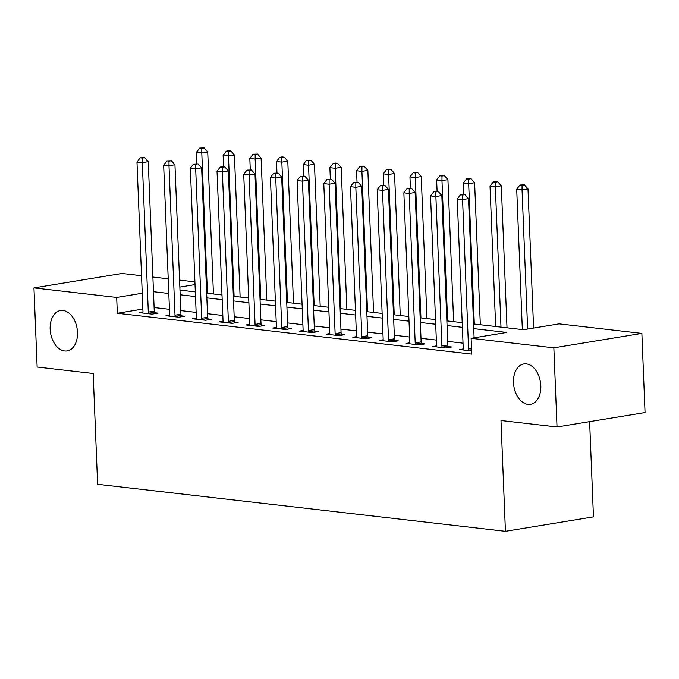 <?xml version="1.0" encoding="UTF-8"?>
<svg xmlns="http://www.w3.org/2000/svg" width="679" height="679" viewBox="0 0 679 679"><rect width="100%" height="100%" fill="white"/><g stroke="black" fill="none" stroke-linecap="round" stroke-linejoin="round"><path stroke-width="1.02" d="M513.485 382.566A20.472 13.461 80.7 0 1 523.84 363.936A20.472 13.461 80.7 0 1 540.815 385.714A20.472 13.461 80.7 0 1 530.46 404.344A20.472 13.461 80.7 0 1 513.485 382.566M50.161 329.145A20.472 13.461 80.7 0 1 60.516 310.515A20.472 13.461 80.7 0 1 77.491 332.294A20.472 13.461 80.7 0 1 67.145 350.924A20.472 13.461 80.7 0 1 50.161 329.145M589.627 421.625L593.454 516.872L505.431 531.309L97.623 484.288L93.176 373.492L37.133 367.025L33.95 287.888L121.974 273.45L141.529 275.708M152.885 277.015L168.222 278.78M179.57 280.087L194.907 281.861M473.552 323.951L523.45 329.705L559.14 323.858L641.867 333.397L553.852 347.835L471.116 338.295L506.797 332.438L473.738 328.628M553.852 347.835L557.026 426.972L645.05 412.535L641.867 333.397M142.87 309.064L117.323 313.257L471.752 354.115L471.116 338.295M463.027 343.15L447.69 341.376M436.334 340.069L420.997 338.303M409.649 336.996L394.312 335.222M382.956 333.915L367.619 332.15M356.271 330.834L340.934 329.069M329.578 327.762L314.241 325.988M302.893 324.681L287.557 322.915M276.2 321.608L260.863 319.834M249.516 318.527L234.179 316.762M222.822 315.455L207.485 313.681M196.138 312.374L180.801 310.609M169.444 309.293L154.108 307.528M142.955 312.026L139.297 312.629L152.104 314.105L158.054 313.129L154.583 312.73M169.648 315.107L165.99 315.71L178.798 317.186L184.747 316.21L181.268 315.811M196.333 318.188L192.675 318.782L205.482 320.259L211.432 319.283L207.961 318.884M223.026 321.26L219.368 321.863L232.176 323.34L238.125 322.364L234.645 321.965M249.711 324.341L246.053 324.935L258.86 326.421L264.81 325.445L261.339 325.037M276.404 327.414L272.746 328.016L285.553 329.493L291.503 328.517L288.023 328.118M303.089 330.495L299.431 331.097L312.238 332.574L318.188 331.598L314.716 331.199M329.782 333.567L326.115 334.17L338.931 335.647L344.881 334.671L341.401 334.272M356.467 336.648L352.808 337.251L365.616 338.728L371.566 337.752L368.094 337.353M383.16 339.729L379.493 340.323L392.309 341.8L398.259 340.824L394.779 340.425M409.844 342.802L406.186 343.404L418.994 344.881L424.944 343.905L421.472 343.506M436.538 345.883L432.871 346.477L445.687 347.962L451.637 346.986L448.157 346.579M463.222 348.955L459.564 349.558L471.625 350.95M557.026 426.972L500.983 420.513L505.431 531.309M117.323 313.257L116.686 297.427L33.95 287.888M142.234 293.235L116.686 297.427M462.391 327.32L447.054 325.547M435.697 324.239L420.36 322.474M409.013 321.167L393.676 319.393M382.319 318.086L366.983 316.321M355.635 315.005L340.298 313.24M328.942 311.933L313.605 310.167M302.257 308.852L286.92 307.086M275.564 305.779L260.227 304.005M248.879 302.698L233.542 300.933M222.186 299.626L206.849 297.852M195.501 296.545L180.164 294.779M168.808 293.464L153.471 291.698M179.977 290.103L195.314 291.877M206.662 293.184L221.999 294.949M233.355 296.256L248.692 298.03M260.04 299.337L275.377 301.103M286.733 302.41L302.07 304.184M313.418 305.491L328.755 307.256M340.111 308.572L355.448 310.337M366.796 311.644L382.133 313.409M393.489 314.725L408.826 316.49M420.174 317.797L435.511 319.571M446.867 320.878L462.204 322.644M195.017 284.577L179.85 287.064M148.311 312.094L154.252 311.118L148.251 161.695L142.31 162.671L148.311 312.094A3.2 2.105 -99.3 0 0 148.506 313.291L148.633 313.706M142.327 158.08L144.703 157.689L140.188 157.834L142.327 158.08L142.31 162.671L136.971 162.06L142.972 311.474A3.2 2.105 -99.3 0 1 142.862 312.646L142.768 313.027M154.252 311.118A3.2 2.105 -99.3 0 0 154.456 312.315L154.863 313.656M148.251 161.695L144.703 157.689M140.188 157.834L136.971 162.06M213.435 293.965L207.732 151.943L201.782 152.919L196.443 152.308L196.902 163.707M207.418 293.269L201.782 152.919L201.799 148.328L204.175 147.937L199.66 148.081L201.799 148.328M196.443 152.308L199.66 148.081M204.175 147.937L207.732 151.943M174.995 315.175L180.945 314.199L174.944 164.776L168.995 165.752L174.995 315.175A3.2 2.105 -99.3 0 0 175.199 316.372L175.326 316.787M169.012 161.161L171.388 160.77L166.881 160.915L169.012 161.161L168.995 165.752L163.656 165.133L169.657 314.555A3.2 2.105 -99.3 0 1 169.555 315.718L169.461 316.108M180.945 314.199A3.2 2.105 -99.3 0 0 181.149 315.396L181.548 316.737M174.944 164.776L171.388 160.77M166.881 160.915L163.656 165.133M201.688 318.247L207.63 317.271L201.629 167.857L195.688 168.825L201.688 318.247A3.2 2.105 -99.3 0 0 201.884 319.444L202.011 319.86M195.705 164.233L198.081 163.843L193.566 163.987L195.705 164.233L195.688 168.825L190.349 168.214L196.35 317.636A3.2 2.105 -99.3 0 1 196.239 318.799L196.146 319.189M207.63 317.271A3.2 2.105 -99.3 0 0 207.833 318.476L208.241 319.809M201.629 167.857L198.081 163.843M193.566 163.987L190.349 168.214M228.373 321.328L234.323 320.352L228.322 170.93L222.373 171.906L228.373 321.328A3.2 2.105 -99.3 0 0 228.577 322.525L228.704 322.941M222.389 167.314L224.766 166.924L220.259 167.068L222.389 167.314L222.373 171.906L217.034 171.295L223.035 320.709A3.2 2.105 -99.3 0 1 222.933 321.871L222.839 322.262M234.323 320.352A3.2 2.105 -99.3 0 0 234.527 321.549L234.926 322.89M228.322 170.93L224.766 166.924M220.259 167.068L217.034 171.295M240.12 297.037L234.416 155.024L228.467 156L223.128 155.381L223.586 166.788M234.102 296.35L228.467 156L228.483 151.409L230.868 151.018L228.73 150.772L226.353 151.162L228.483 151.409M223.128 155.381L226.353 151.162M230.868 151.018L234.416 155.024M266.813 300.118L261.109 158.097L255.16 159.073L249.821 158.462L250.279 169.869M260.795 299.422L255.16 159.073L255.177 154.481L257.553 154.091L253.038 154.235L255.177 154.481M249.821 158.462L253.038 154.235M257.553 154.091L261.109 158.097M293.498 303.19L287.794 161.178L281.844 162.154L276.506 161.534L276.964 172.941M287.48 302.503L281.844 162.154L281.861 157.562L284.246 157.172L282.108 156.925L279.731 157.316L281.861 157.562M276.506 161.534L279.731 157.316M284.246 157.172L287.794 161.178M255.066 324.401L261.008 323.425L255.007 174.011L249.066 174.987L255.066 324.401A3.2 2.105 -99.3 0 0 255.262 325.606L255.389 326.013M249.083 170.395L251.459 170.005L246.944 170.14L249.083 170.395L249.066 174.987L243.727 174.367L249.728 323.79A3.2 2.105 -99.3 0 1 249.617 324.952L249.524 325.343M261.008 323.425A3.2 2.105 -99.3 0 0 261.211 324.63L261.619 325.962M255.007 174.011L251.459 170.005M246.944 170.14L243.727 174.367M320.191 306.271L314.487 164.259L308.538 165.226L303.199 164.615L303.657 176.022M314.173 305.575L308.538 165.226L308.555 160.634L310.931 160.244L306.416 160.388L308.555 160.634M303.199 164.615L306.416 160.388M310.931 160.244L314.487 164.259M281.751 327.482L287.701 326.506L281.7 177.083L275.75 178.059L281.751 327.482A3.2 2.105 -99.3 0 0 281.955 328.678L282.082 329.094M275.767 173.468L278.144 173.077L273.637 173.221L275.767 173.468L275.75 178.059L270.412 177.448L276.412 326.862A3.2 2.105 -99.3 0 1 276.311 328.025L276.217 328.415M287.701 326.506A3.2 2.105 -99.3 0 0 287.904 327.702L288.303 329.043M281.7 177.083L278.144 173.077M273.637 173.221L270.412 177.448M308.444 330.554L314.385 329.578L308.385 180.164L302.444 181.14L308.444 330.554A3.2 2.105 -99.3 0 0 308.639 331.759L308.767 332.167M302.461 176.548L304.837 176.158L300.322 176.302L302.461 176.548L302.444 181.14L297.105 180.521L303.106 329.943A3.2 2.105 -99.3 0 1 302.995 331.106L302.902 331.496M314.385 329.578A3.2 2.105 -99.3 0 0 314.589 330.783L314.997 332.116M308.385 180.164L304.837 176.158M300.322 176.302L297.105 180.521M335.129 333.635L341.079 332.659L335.078 183.237L329.128 184.213L335.129 333.635A3.2 2.105 -99.3 0 0 335.333 334.832L335.46 335.248M329.145 179.621L331.522 179.231L327.015 179.375L329.145 179.621L329.128 184.213L323.79 183.602L329.79 333.016A3.2 2.105 -99.3 0 1 329.688 334.187L329.595 334.569M341.079 332.659A3.2 2.105 -99.3 0 0 341.282 333.856L341.681 335.197M335.078 183.237L331.522 179.231M327.015 179.375L323.79 183.602M361.822 336.716L367.763 335.74L361.763 186.318L355.821 187.294L361.822 336.716A3.2 2.105 -99.3 0 0 362.017 337.913L362.145 338.329M355.838 182.702L358.215 182.312L353.7 182.456L355.838 182.702L355.821 187.294L350.483 186.674L356.483 336.097A3.2 2.105 -99.3 0 1 356.373 337.259L356.28 337.65M367.763 335.74A3.2 2.105 -99.3 0 0 367.967 336.937L368.374 338.278M361.763 186.318L358.215 182.312M353.7 182.456L350.483 186.674M388.507 339.789L394.457 338.813L388.456 189.399L382.506 190.366L388.507 339.789A3.2 2.105 -99.3 0 0 388.711 340.985L388.838 341.401M382.523 185.774L384.9 185.384L380.393 185.528L382.523 185.774L382.506 190.366L377.168 189.755L383.168 339.177A3.2 2.105 -99.3 0 1 383.066 340.34L382.973 340.731M394.457 338.813A3.2 2.105 -99.3 0 0 394.66 340.018L395.059 341.35M388.456 189.399L384.9 185.384M380.393 185.528L377.168 189.755M346.876 309.344L341.172 167.331L335.222 168.307L329.884 167.688L330.342 179.095M340.858 308.656L335.222 168.307L335.239 163.715L337.624 163.325L335.485 163.079L333.109 163.469L335.239 163.715M329.884 167.688L333.109 163.469M337.624 163.325L341.172 167.331M373.569 312.425L367.857 170.412L361.915 171.388L356.577 170.768L357.035 182.176M367.551 311.729L361.915 171.388L361.932 166.788L364.309 166.406L362.179 166.151L359.794 166.542L361.932 166.788M356.577 170.768L359.794 166.542M364.309 166.406L367.857 170.412M400.254 315.506L394.55 173.484L388.6 174.461L383.262 173.849L383.72 185.248M394.236 314.81L388.6 174.461L388.617 169.869L391.002 169.478L388.863 169.232L386.487 169.623L388.617 169.869M383.262 173.849L386.487 169.623M391.002 169.478L394.55 173.484M426.947 318.578L421.235 176.565L415.293 177.542L409.955 176.922L410.413 188.329M420.929 317.882L415.293 177.542L415.31 172.95L417.687 172.559L413.172 172.704L415.31 172.95M409.955 176.922L413.172 172.704M417.687 172.559L421.235 176.565M453.631 321.659L447.928 179.638L441.978 180.614L436.639 180.003L437.098 191.402M447.614 320.963L441.978 180.614L441.995 176.022L444.38 175.632L442.241 175.386L439.865 175.776L441.995 176.022M436.639 180.003L439.865 175.776M444.38 175.632L447.928 179.638M415.2 342.87L421.141 341.893L415.141 192.471L409.199 193.447L415.2 342.87A3.2 2.105 -99.3 0 0 415.395 344.066L415.523 344.482M409.216 188.855L411.593 188.465L407.077 188.609L409.216 188.855L409.199 193.447L403.861 192.836L409.861 342.25A3.2 2.105 -99.3 0 1 409.751 343.413L409.658 343.803M421.141 341.893A3.2 2.105 -99.3 0 0 421.345 343.09L421.752 344.431M415.141 192.471L411.593 188.465M407.077 188.609L403.861 192.836M480.325 324.732L474.613 182.719L468.671 183.695L463.333 183.075L463.791 194.483M474.307 324.044L468.671 183.695L468.688 179.103L471.065 178.713L466.549 178.857L468.688 179.103M463.333 183.075L466.549 178.857M471.065 178.713L474.613 182.719M441.885 345.942L447.834 344.966L441.834 195.552L435.884 196.528L441.885 345.942A3.2 2.105 -99.3 0 0 442.088 347.147L442.216 347.555M435.901 191.928L438.278 191.546L433.771 191.682L435.901 191.928L435.884 196.528L430.545 195.908L436.546 345.331A3.2 2.105 -99.3 0 1 436.444 346.494L436.351 346.884M447.834 344.966A3.2 2.105 -99.3 0 0 448.038 346.171L448.437 347.504M441.834 195.552L438.278 191.546M433.771 191.682L430.545 195.908M507.009 327.813L501.306 185.8L495.356 186.767L490.017 186.156L495.662 326.506M500.992 327.117L495.356 186.767L495.373 182.176L497.758 181.785L495.619 181.539L493.243 181.93L495.373 182.176M490.017 186.156L493.243 181.93M497.758 181.785L501.306 185.8M474.112 337.803L468.518 198.624L462.577 199.601L468.578 349.023A3.2 2.105 -99.3 0 0 468.773 350.22L468.9 350.636M462.594 195.009L464.971 194.618L460.455 194.763L462.594 195.009L462.577 199.601L457.239 198.989L463.239 348.403A3.2 2.105 -99.3 0 1 463.129 349.566L463.036 349.957M468.518 198.624L464.971 194.618M460.455 194.763L457.239 198.989M533.584 328.042L527.99 188.872L522.049 189.848L516.711 189.229L522.346 329.578M527.634 329.018L522.049 189.848L522.066 185.257L524.443 184.866L519.927 185.011L522.066 185.257M516.711 189.229L519.927 185.011M524.443 184.866L527.99 188.872M148.506 313.291L154.456 312.315M175.199 316.372L181.149 315.396M201.884 319.444L207.833 318.476M228.577 322.525L234.527 321.549M255.262 325.606L261.211 324.63M281.955 328.678L287.904 327.702M308.639 331.759L314.589 330.783M335.333 334.832L341.282 333.856M362.017 337.913L367.967 336.937M388.711 340.985L394.66 340.018M415.395 344.066L421.345 343.09M442.088 347.147L448.038 346.171M468.578 349.023L471.523 348.539M468.773 350.22L471.574 349.761"/></g></svg>
